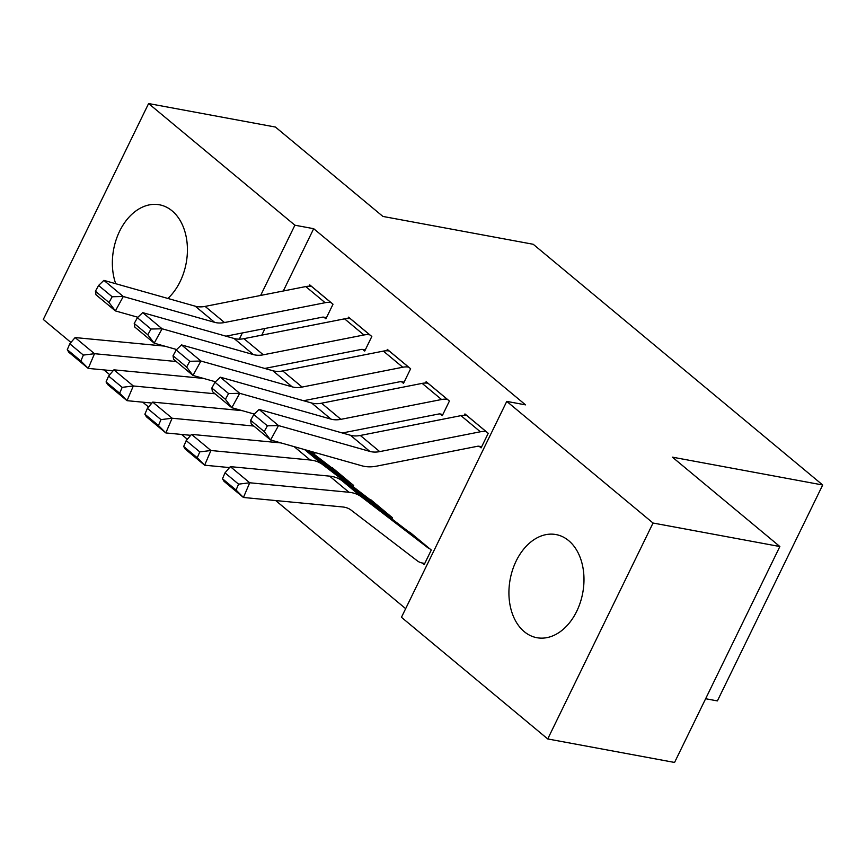 <?xml version="1.0" encoding="UTF-8"?>
<svg xmlns="http://www.w3.org/2000/svg" width="866" height="866" viewBox="0 0 866 866"><rect width="100%" height="100%" fill="white"/><g stroke="black" fill="none" stroke-linecap="round" stroke-linejoin="round"><path stroke-width="1.3" d="M115.708 283.712A52.458 36.913 100.5 0 1 121.208 228.148A52.458 36.913 100.5 0 1 159.441 204.787A52.458 36.913 100.5 0 1 172.085 210.849A52.458 36.913 100.5 0 1 167.885 298.467M568.659 540.622A52.458 36.913 100.5 0 1 580.328 602.368A52.458 36.913 100.5 0 1 536.898 637.712A52.458 36.913 100.5 0 1 524.255 631.66A52.458 36.913 100.5 0 1 512.575 569.904A52.458 36.913 100.5 0 1 556.004 534.56A52.458 36.913 100.5 0 1 568.659 540.622M275.669 500.559L405.667 608.657M187.348 439.257L181.557 434.44M148.541 406.988L142.76 402.181M109.744 374.718L103.952 369.912M70.936 342.449L43.3 319.467L148.606 103.552L294.895 225.203L260.623 295.468M705.638 698.732L717.394 700.908L822.7 484.992L533.229 244.277L382.913 216.435L275.431 127.053L148.606 103.552M822.7 484.992L672.384 457.151L779.865 546.533L674.56 762.448L547.734 738.947L401.445 617.296L506.762 401.391L653.04 523.032L547.734 738.947M314.315 454.401L314.899 453.21L313.622 452.139M362.767 349.474L364.705 351.087L371.817 336.495L348.533 317.14L347.872 318.504M391.919 518.94L392.504 517.738L368.992 498.838M440.372 414.013L442.31 415.626L449.422 401.034L426.137 381.668L425.477 383.043M506.762 401.391L525.543 404.866L313.687 228.689L283.29 290.998M265.007 328.485L261.759 335.153M479.169 446.271L481.106 447.884L488.229 433.303L464.945 413.937L464.273 415.312M422.251 562.987L424.188 564.6L431.3 550.007L407.799 531.107M401.564 381.744L403.502 383.357L410.625 368.764L387.34 349.409L386.669 350.773M353.111 486.67L353.696 485.469L330.195 466.568M323.96 317.205L325.897 318.818L333.02 304.226L309.736 284.871L309.065 286.235M242.339 332.955L239.319 339.147M779.865 546.533L653.04 523.032M313.687 228.689L294.895 225.203M486.291 431.69L486.194 431.669A23.534 15.556 129.7 0 0 480.359 431.777L379.73 451.608A33.622 22.224 -50.3 0 1 369.814 451.392L278.506 425.574L270.593 439.982L361.912 465.8A50.434 33.33 129.7 0 0 376.775 466.114L477.415 446.293A6.722 4.449 -50.3 0 1 479.082 446.261L481.669 446.737M466.882 415.55L466.796 415.539A23.534 15.556 129.7 0 0 460.961 415.648L360.321 435.468A33.622 22.224 -50.3 0 1 350.416 435.262L259.096 409.445L278.506 425.574L267.377 425.823L253.803 414.533L250.642 420.291L264.217 431.593L267.377 425.823M264.217 431.593L270.593 439.982L251.194 423.842L250.642 420.291M259.096 409.445L253.803 414.533M224.998 472.858L222.486 478.746L236.061 490.037L238.583 484.159L224.998 472.858L230.324 466.633L329.6 476.127A50.434 33.33 -50.3 0 1 342.286 480.911L408.503 531.648A6.722 4.449 129.7 0 0 409.867 532.244L409.964 532.265M429.363 548.394L429.265 548.373A6.722 4.449 129.7 0 1 427.912 547.788L361.685 497.052A50.434 33.33 -50.3 0 0 348.998 492.267L249.722 482.773L243.433 497.474L224.034 481.344L222.486 478.746M424.751 563.452L422.153 562.965A23.534 15.556 -50.3 0 1 417.39 560.897L351.174 510.161A33.622 22.224 129.7 0 0 342.709 506.967L243.433 497.474L236.061 490.037M230.324 466.633L249.722 482.773L238.583 484.159M447.484 399.421L447.386 399.399A23.534 15.556 129.7 0 0 441.563 399.507L340.923 419.339A33.622 22.224 -50.3 0 1 331.018 419.122L239.698 393.305L231.796 407.713L254.279 414.067M342.373 432.978L438.607 414.024A6.722 4.449 -50.3 0 1 440.274 413.991L442.872 414.468M428.085 383.281L427.988 383.27A23.534 15.556 129.7 0 0 422.153 383.378L321.524 403.21A33.622 22.224 -50.3 0 1 311.608 402.993L220.3 377.175L239.698 393.305L228.581 393.554L214.995 382.263L211.834 388.022L225.42 399.323L228.581 393.554M225.42 399.323L231.796 407.713L212.386 391.584L211.834 388.022M220.3 377.175L214.995 382.263M408.676 367.152L408.59 367.13A23.534 15.556 129.7 0 0 402.755 367.238L302.126 387.07A33.622 22.224 -50.3 0 1 292.21 386.853L200.901 361.035L192.988 375.443L215.482 381.798M303.565 400.72L399.811 381.754A6.722 4.449 -50.3 0 1 401.467 381.722L404.065 382.198M389.278 351.022L389.18 351.001A23.534 15.556 129.7 0 0 383.357 351.109L282.717 370.94A33.622 22.224 -50.3 0 1 272.812 370.724L181.492 344.906L200.901 361.035L189.773 361.295L176.199 349.994L173.038 355.764L186.612 367.054L189.773 361.295M186.612 367.054L192.988 375.443L173.59 359.314L173.038 355.764M181.492 344.906L176.199 349.994M186.201 440.599L183.679 446.477L197.264 457.768L199.775 451.89L186.201 440.599L191.516 434.375L281.017 442.927M304.8 449.649L369.706 499.39A6.722 4.449 129.7 0 0 371.07 499.974L371.157 499.996M390.566 516.125L390.469 516.114A6.722 4.449 129.7 0 1 389.105 515.519L322.888 464.782A50.434 33.33 -50.3 0 0 310.201 459.998L210.925 450.504L204.636 465.204L185.227 449.075L183.679 446.477M229.512 467.586L204.636 465.204L197.264 457.768M191.516 434.375L210.925 450.504L199.775 451.89M147.393 408.33L144.882 414.208L158.456 425.498L160.979 419.62L147.393 408.33L152.719 402.105L242.22 410.657M310.039 451.132L330.899 467.12A6.722 4.449 129.7 0 0 332.263 467.705L332.36 467.727M351.758 483.856L351.661 483.845A6.722 4.449 129.7 0 1 350.297 483.25L307.419 450.385M152.719 402.105L172.118 418.235L253.846 426.05M160.979 419.62L172.118 418.235L165.828 432.935L146.43 416.806L144.882 414.208M190.715 435.317L165.828 432.935L158.456 425.498M369.879 334.882L369.782 334.871A23.534 15.556 129.7 0 0 363.958 334.98L263.318 354.8A33.622 22.224 -50.3 0 1 253.402 354.584L162.094 328.777L154.191 343.174L176.675 349.539M264.758 368.451L361.003 349.485A6.722 4.449 -50.3 0 1 362.67 349.453L365.268 349.94M350.481 318.753L350.384 318.731A23.534 15.556 129.7 0 0 344.549 318.84L243.92 338.671A33.622 22.224 -50.3 0 1 234.004 338.454L142.695 312.637L162.094 328.777L150.976 329.026L137.391 317.725L134.23 323.494L147.815 334.785L150.976 329.026M147.815 334.785L154.191 343.174L134.782 327.045L134.23 323.494M142.695 312.637L137.391 317.725M331.072 302.613L330.985 302.602A23.534 15.556 129.7 0 0 325.151 302.71L224.511 322.531A33.622 22.224 -50.3 0 1 214.606 322.325L123.286 296.508L115.384 310.905L137.878 317.27M225.961 336.181L322.195 317.216A6.722 4.449 -50.3 0 1 323.862 317.183L326.46 317.67M311.673 286.484L311.576 286.462A23.534 15.556 129.7 0 0 305.752 286.57L205.112 306.402A33.622 22.224 -50.3 0 1 195.207 306.185L103.888 280.368L123.286 296.508L112.169 296.757L98.594 285.466L95.422 291.225L109.008 302.515L112.169 296.757M109.008 302.515L115.384 310.905L95.985 294.776L95.422 291.225M103.888 280.368L98.594 285.466M108.596 376.06L106.074 381.938L119.66 393.229L122.171 387.351L108.596 376.06L113.911 369.836L203.413 378.388M113.911 369.836L133.321 385.965L215.039 393.781M122.171 387.351L133.321 385.965L127.031 400.677L107.622 384.536L106.074 381.938M151.907 403.047L127.031 400.677L119.66 393.229M69.789 343.791L67.277 349.669L80.852 360.97L83.374 355.082L69.789 343.791L75.115 337.567L164.605 346.119M75.115 337.567L94.513 353.696L176.242 361.512M83.374 355.082L94.513 353.696L88.224 368.407L68.825 352.267L67.277 349.669M113.1 370.778L88.224 368.407L80.852 360.97M486.194 431.669L466.796 415.539M379.73 451.608L360.321 435.468M369.814 451.392L350.416 435.262M480.359 431.777L460.961 415.648M409.867 532.244L429.265 548.373M329.6 476.127L348.998 492.267M342.286 480.911L361.685 497.052M408.503 531.648L427.912 547.788M447.386 399.399L427.988 383.27M340.923 419.339L321.524 403.21M331.018 419.122L311.608 402.993M441.563 399.507L422.153 383.378M408.59 367.13L389.18 351.001M302.126 387.07L282.717 370.94M292.21 386.853L272.812 370.724M402.755 367.238L383.357 351.109M371.07 499.974L390.469 516.114M294.126 446.629L310.201 459.998M304.637 449.606L322.888 464.782M369.706 499.39L389.105 515.519M332.263 467.705L351.661 483.845M330.899 467.12L350.297 483.25M369.782 334.871L350.384 318.731M263.318 354.8L243.92 338.671M253.402 354.584L234.004 338.454M363.958 334.98L344.549 318.84M330.985 302.602L311.576 286.462M224.511 322.531L205.112 306.402M214.606 322.325L195.207 306.185M325.151 302.71L305.752 286.57"/></g></svg>
